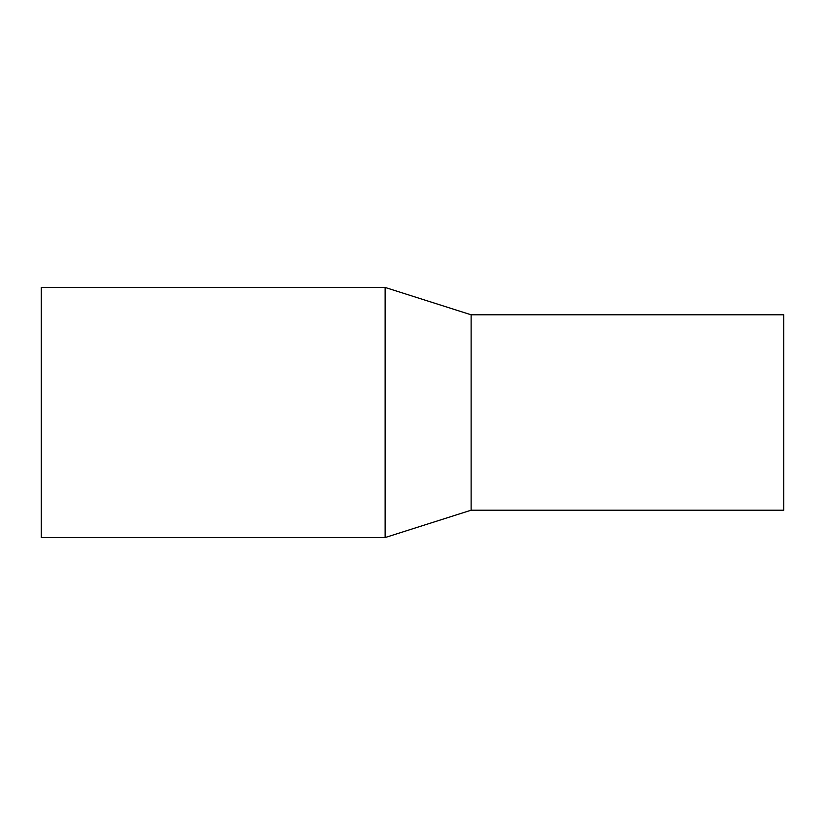 <?xml version="1.0" encoding="UTF-8"?>
<svg xmlns="http://www.w3.org/2000/svg" width="825" height="825" viewBox="0 0 825 825"><rect width="100%" height="100%" fill="white"/><g stroke="black" fill="none" stroke-linecap="round" stroke-linejoin="round"><path stroke-width="1.24" d="M385.141 412.5L385.141 287.451L41.25 287.451L41.25 537.549L385.141 537.549L385.141 412.5M471.116 314.799L783.75 314.799L783.75 510.201L471.116 510.201L471.116 314.799L385.141 287.451M471.116 510.201L385.141 537.549"/></g></svg>
